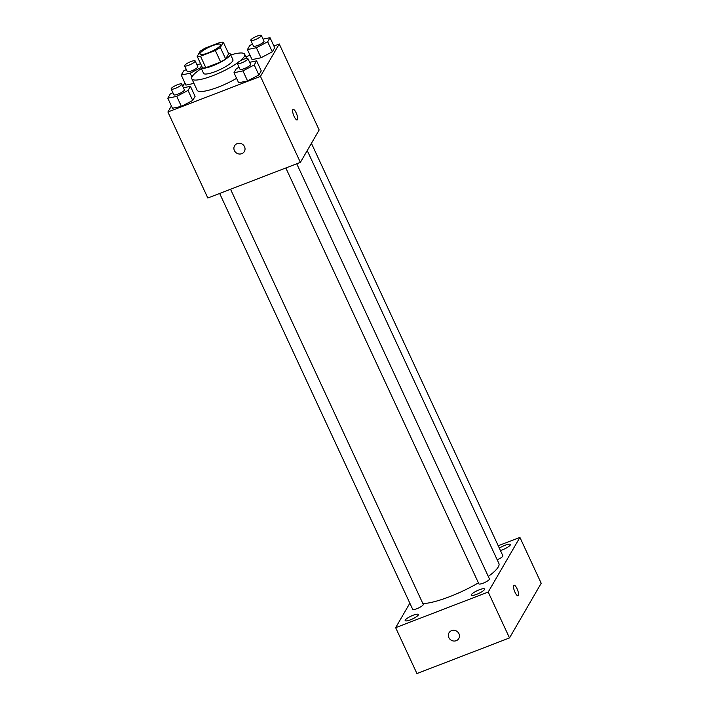 <?xml version="1.0" encoding="UTF-8"?>
<svg xmlns="http://www.w3.org/2000/svg" width="709" height="709" viewBox="0 0 709 709"><rect width="100%" height="100%" fill="white"/><g stroke="black" fill="none" stroke-linecap="round" stroke-linejoin="round"><path stroke-width="1.06" d="M212.319 45.775A11.335 2.455 155.1 0 1 220.543 44.552A11.335 2.455 155.1 0 1 211.3 51.553A11.335 2.455 155.1 0 1 199.991 54.088A11.335 2.455 155.1 0 1 212.319 45.775M200.204 51.181L197.191 56.374A15.385 3.341 155.1 0 0 200.496 56.224L215.341 50.516A15.385 3.341 155.1 0 0 220.331 47.468L223.344 42.274A15.385 3.341 155.1 0 0 220.038 42.416L205.193 48.132A15.385 3.341 155.1 0 0 200.204 51.181M220.331 47.468L225.657 58.927L228.67 53.733L223.344 42.274M225.657 58.927A15.385 3.341 155.1 0 1 220.659 61.984L215.341 50.516M197.191 56.374L202.517 67.842A15.385 3.341 155.1 0 0 205.823 67.692L220.659 61.984M201.542 65.751A16.192 3.51 -24.9 0 0 200.904 67.603A16.192 3.51 -24.9 0 0 214.854 64.962A16.192 3.51 -24.9 0 0 230.053 55.222A16.192 3.51 -24.9 0 0 230.274 53.973A16.192 3.51 -24.9 0 0 228.449 53.264M230.274 53.973L232.933 59.707A16.192 3.51 155.1 0 1 232.712 60.956A16.192 3.51 155.1 0 1 217.512 70.696A16.192 3.51 155.1 0 1 203.572 73.337L200.904 67.603M205.823 67.692L200.496 56.224M230.717 54.939A29.14 6.319 155.1 0 1 244.685 54.256A29.14 6.319 155.1 0 1 239.855 61.098M237.648 62.764A29.14 6.319 155.1 0 1 209.749 76.82A29.14 6.319 155.1 0 1 191.82 78.788A29.14 6.319 155.1 0 1 201.356 68.569M236.584 78.336A29.14 6.319 155.1 0 1 197.146 90.256L191.82 78.788M239.066 67.222L236.354 68.649L233.979 72.743L238.641 82.776L247.574 80.923L258.891 74.977L261.258 70.891L256.605 60.859L249.63 62.303M172.881 92.702L170.169 94.12L167.803 98.214L172.455 108.247L181.398 106.394L192.706 100.456L195.081 96.362L190.42 86.33L183.445 87.774M171.401 105.969L167.9 111.995L260.46 76.368L279.249 43.976L273.904 46.032M250.029 55.222L245.872 56.826M184.827 82.802L182.78 86.338M252.493 44.064L249.79 45.491L247.414 49.577L252.067 59.609L261.009 57.766L272.318 51.819L274.693 47.725L270.032 37.692L263.057 39.137M185.891 85.089L193.965 83.414L185.891 85.089L181.229 75.057L190.172 73.204L200.895 67.568M167.9 111.995L207.826 197.997L300.386 162.37L319.165 129.977L279.249 43.976M300.386 162.37L260.46 76.368M296.167 112.873A5.663 1.64 -111.1 0 1 297.177 119.927A5.663 1.64 -111.1 0 1 293.615 115.23A5.663 1.64 -111.1 0 1 293.101 109.354A5.663 1.64 -111.1 0 1 296.167 112.873M237.134 143.635A5.663 5.282 30.1 0 1 244.366 151.496A5.663 5.282 30.1 0 1 236.815 153.224A5.663 5.282 30.1 0 1 237.134 143.635M244.366 151.496A5.663 5.282 30.1 0 1 236.815 153.224A5.663 5.282 30.1 0 1 234.564 145.806M293.101 109.354A5.663 1.64 -111.1 0 1 296.158 112.873A5.663 1.64 -111.1 0 1 297.168 119.927M307.236 150.565L498.888 563.451A45.332 9.837 155.1 0 1 488.288 576.452M478.415 582.851A45.332 9.837 155.1 0 1 422.883 603.598M296.734 163.779L489.44 578.925A5.832 1.267 155.1 0 1 484.69 582.523A5.832 1.267 155.1 0 1 478.867 583.835L285.833 167.971M311.428 143.333L502.867 555.767A5.832 1.267 155.1 0 1 497.186 559.773M230.549 189.25L423.255 604.405A5.832 1.267 155.1 0 1 418.505 608.003A5.832 1.267 155.1 0 1 412.682 609.306L219.648 193.451M409.846 603.191L395.649 627.678L488.209 592.05L519.91 537.395L498.214 545.744M479.275 589.791A7.276 1.578 -24.9 0 0 471.352 595.135A7.276 1.578 -24.9 0 0 478.619 593.504A7.276 1.578 -24.9 0 0 484.557 589.002A7.276 1.578 -24.9 0 0 479.275 589.791M500.421 550.494A7.276 1.578 -24.9 0 0 507.369 547.419A7.276 1.578 -24.9 0 0 510.383 544.468A7.276 1.578 -24.9 0 0 505.1 545.256A7.276 1.578 -24.9 0 0 499.349 548.181M413.09 615.27A7.276 1.578 -24.9 0 0 405.167 620.605A7.276 1.578 -24.9 0 0 412.434 618.975A7.276 1.578 -24.9 0 0 418.372 614.481A7.276 1.578 -24.9 0 0 413.09 615.27M395.649 627.678L416.936 673.55L509.505 637.923L488.209 592.05M451.58 630.655A5.663 5.282 30.1 0 1 458.803 638.508A5.663 5.282 30.1 0 1 451.252 640.236A5.663 5.282 30.1 0 1 451.58 630.655M509.505 637.923L541.197 583.259L519.91 537.395M513.998 585.235A5.663 1.64 -111.1 0 1 517.322 589.339A5.663 1.64 -111.1 0 1 518.359 595.542A5.663 1.64 -111.1 0 1 518.075 595.808A5.663 1.64 -111.1 0 1 514.504 591.111A5.663 1.64 -111.1 0 1 513.998 585.235A5.663 1.64 -111.1 0 1 517.322 589.339A5.663 1.64 -111.1 0 1 518.368 595.542A5.663 1.64 -111.1 0 1 518.066 595.808M458.812 638.508A5.663 5.282 30.1 0 1 451.252 640.236A5.663 5.282 30.1 0 1 449.001 632.827M200.656 63.828L196.88 64.616M186.316 69.535L183.604 70.962L181.229 75.057M195.161 60.921L197.829 66.655A5.832 1.267 155.1 0 1 193.07 70.262A5.832 1.267 155.1 0 1 187.256 71.565L184.597 65.831A5.832 1.267 155.1 0 1 190.934 61.559A5.832 1.267 155.1 0 1 195.161 60.921A5.832 1.267 155.1 0 1 190.411 64.528A5.832 1.267 155.1 0 1 184.597 65.831M191.953 77.051L190.172 73.204M167.803 98.214L176.736 96.362L188.045 90.424L190.42 86.33M181.734 84.087L184.393 89.821A5.832 1.267 155.1 0 1 179.643 93.42A5.832 1.267 155.1 0 1 173.82 94.722L171.161 88.988A5.832 1.267 155.1 0 1 177.507 84.717A5.832 1.267 155.1 0 1 181.734 84.087A5.832 1.267 155.1 0 1 176.984 87.686A5.832 1.267 155.1 0 1 171.161 88.988M172.455 108.247L181.398 106.394L176.736 96.362M181.398 106.394L192.706 100.456L188.045 90.424M192.706 100.456L195.081 96.362M247.414 49.577L256.348 47.725L267.665 41.787L270.032 37.692M261.346 35.45L264.014 41.184A5.832 1.267 155.1 0 1 259.255 44.782A5.832 1.267 155.1 0 1 253.441 46.094L250.773 40.36A5.832 1.267 155.1 0 1 257.119 36.079A5.832 1.267 155.1 0 1 261.346 35.45A5.832 1.267 155.1 0 1 256.596 39.048A5.832 1.267 155.1 0 1 250.773 40.36M252.067 59.609L261.009 57.766L256.348 47.725M261.009 57.766L272.318 51.819L267.665 41.787M272.318 51.819L274.693 47.725M233.979 72.743L242.921 70.891L254.23 64.944L256.605 60.859M247.92 58.608L250.578 64.342A5.832 1.267 155.1 0 1 245.828 67.949A5.832 1.267 155.1 0 1 240.005 69.252L237.347 63.518A5.832 1.267 155.1 0 1 243.692 59.246A5.832 1.267 155.1 0 1 247.92 58.608A5.832 1.267 155.1 0 1 243.16 62.215A5.832 1.267 155.1 0 1 237.347 63.518M238.641 82.776L247.574 80.923L242.921 70.891M247.574 80.923L258.891 74.977L254.23 64.944M258.891 74.977L261.258 70.891M246.608 58.404L244.685 54.256"/></g></svg>
